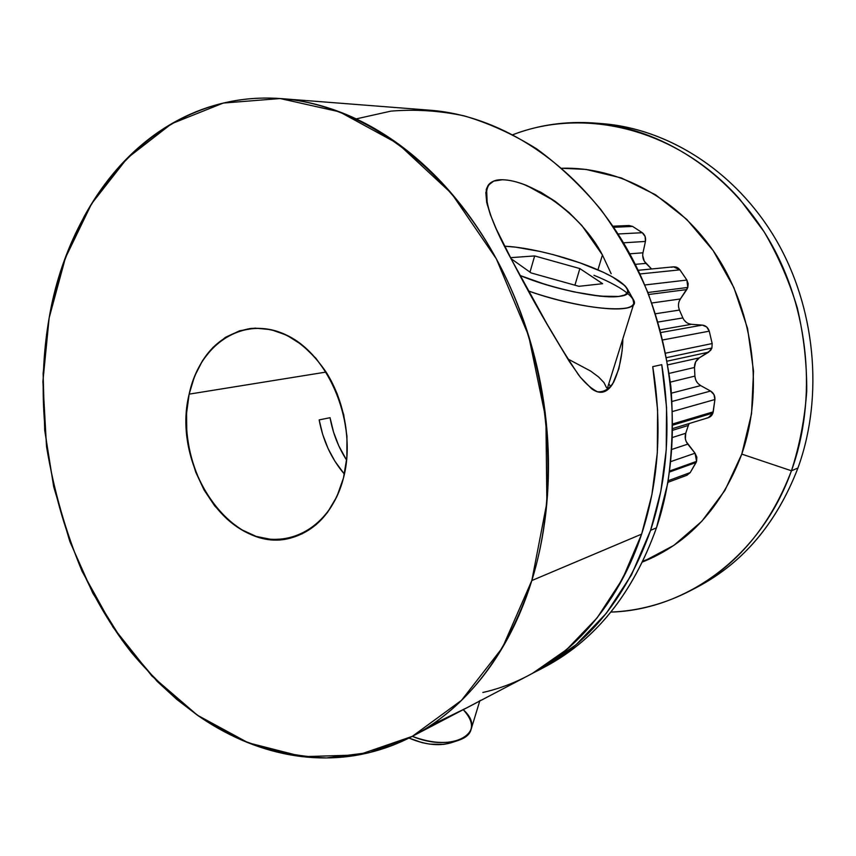 <?xml version="1.0" encoding="UTF-8"?>
<svg xmlns="http://www.w3.org/2000/svg" width="856" height="856" viewBox="0 0 856 856"><rect width="100%" height="100%" fill="white"/><g stroke="black" fill="none" stroke-linecap="round" stroke-linejoin="round"><path stroke-width="1.28" d="M538.36 670.323L544.363 667.177C595.487 640.213 632.862 593.775 656.466 527.842L667.776 483.105C672.302 451.733 673.351 419.708 670.933 387.019C666.503 354.405 658.735 322.712 647.607 291.928C634.703 262.118 619.091 234.63 600.773 209.485C581.181 186.019 559.867 165.85 536.862 148.998C513.204 134.221 488.947 123.168 464.102 115.838C439.246 110.649 414.807 109.087 390.796 111.152L356.182 118.898L390.796 111.152C414.807 109.087 439.246 110.649 464.102 115.838C488.947 123.168 513.204 134.221 536.862 148.998C559.867 165.85 581.181 186.019 600.773 209.485C619.091 234.63 634.703 262.118 647.607 291.928C658.735 322.712 666.503 354.405 670.933 387.019C673.351 419.708 672.302 451.733 667.776 483.105L656.466 527.842L650.592 530.324C626.913 596.696 589.41 643.402 538.082 670.462L533.267 672.902C586.874 646.462 625.982 598.943 650.592 530.324L656.466 527.842C685.271 442.081 674.485 333.369 627.769 250.198C580.871 167.038 503.499 115.795 430.119 110.221L281.999 98.675M654.209 556.839L643.017 561.108M561.857 168.268C618.792 166.449 679.632 198.945 716.953 256.244C754.125 313.564 763.691 391.374 741.778 454.108L751.536 413.726L753.537 371.162L747.566 328.437L733.892 287.627L713.219 250.68L686.64 219.286L655.546 194.761L621.467 177.995L585.996 169.413L561.857 168.268C618.792 166.449 679.632 198.945 716.953 256.244C754.125 313.564 763.691 391.374 741.778 454.108L791.447 470.779C799.675 445.291 804.768 418.702 806.748 391.021C806.844 363.072 803.698 335.37 797.311 307.903C789.114 280.971 778.051 255.612 764.108 231.816L739.916 199.384C677.449 128.561 585.108 106.797 512.969 134.67C538.638 124.88 565.763 120.996 594.342 123.029C660.661 128.133 728.67 171.147 769.052 239.948C809.241 308.791 817.619 398.543 791.447 470.779L797.931 468.029C776.018 524.664 741.307 564.939 693.809 588.853C741.307 564.939 776.018 524.664 797.931 468.029C823.953 396.456 815.682 307.614 775.825 239.455C735.764 171.339 668.247 128.732 602.314 123.649L598.323 123.382C664.823 127.095 733.581 169.039 774.616 237.412C815.458 305.817 824.232 395.729 797.931 468.029C824.232 395.729 815.458 305.817 774.616 237.412C733.581 169.039 664.823 127.095 598.323 123.382M672.859 428.503L708.265 417.717L712.909 413.084L672.88 425.1L712.909 413.084L714.91 399.517L672.655 411.469L714.91 399.517C715.092 395.793 713.647 392.979 710.576 391.053L672.153 401.421M667.915 482.324L686.951 475.262L690.236 472.576L668.194 480.708L690.236 472.576L696.088 462.497L669.542 472.02L696.088 462.497L696.57 461.373L669.681 470.982L696.57 461.373L695.029 453.209L670.847 461.577M667.263 361.146L708.661 352.158L667.263 361.146L708.661 352.158L711.914 348.007L666.621 357.626L711.914 348.007L712.171 343.556L709.26 331.165L662.812 339.939L709.26 331.165C708.094 327.58 705.783 325.558 702.316 325.098L660.939 332.513M648.613 294.507L686.78 289.574L648.613 294.507L686.78 289.574L687.807 287.455L647.842 292.517L687.807 287.455L686.887 280.062L679.921 269.854L639.903 273.974L679.921 269.854L673.458 266.837L638.18 270.293M479.745 701.01L470.928 729.954C467.312 743.233 437.833 746.828 412.303 736.342C453.038 753.376 488.787 732.479 463.224 709.667C475.636 723.384 474.085 733.624 458.549 740.354C445.366 744.217 429.947 742.88 412.303 736.342L370.102 752.424L326.51 757.945C297.246 756.672 268.666 750.584 240.761 739.68L200.903 717.617C175.758 699.224 152.657 677.599 131.621 652.743C60.605 562.478 29.018 432.708 49.134 317.983C70.171 193.007 161.335 89.334 281.506 98.633C359.713 104.496 444.382 163.164 496.79 259.7C549.017 356.203 562.242 482.645 531.822 580.55L641.625 534.123C658.745 481.661 662.448 425.839 652.732 366.657L661.752 364.667C671.35 423.185 667.637 478.408 650.592 530.324L631.525 574.836L606.337 613.27L576.142 644.643L542.115 668.29L533.256 672.912M408.997 738.043C424.576 744.72 438.475 746.336 450.695 742.901L443.761 744.388L429.701 744.121L422.169 742.666L408.997 738.043C426.727 745.458 441.707 746.635 453.937 741.563M632.841 298.69L633.793 303.687C631.856 314.259 576.805 308.192 528.569 291.029C583.674 310.696 643.284 314.698 633.408 299.707L627.395 288.986M504.601 246.207C526.996 247.074 564.618 256.254 592.224 267.468C611.976 275.546 623.692 282.715 627.384 288.975C637.57 303.827 569.411 296.015 520.063 275.493L544.245 284.064L559 288.301L573.616 291.832L599.938 296.176L618.835 296.444L624.538 295.063L627.502 292.763L627.673 289.66L625.115 285.893L612.618 277.012L603.234 272.24L580.004 262.867L553.586 254.735L540.286 251.493L515.687 247.159L504.601 246.207C526.996 247.074 564.618 256.254 592.224 267.468C623.489 279.987 637.731 293.576 619.691 296.326C602.132 299.279 554.217 289.382 520.063 275.493M487.257 204.851L486.583 188.534L488.134 185.367C490.798 181.59 495.528 179.717 502.333 179.76C509.245 179.867 517.345 181.761 526.622 185.442L555.298 201.406L569.154 212.609L581.898 225.556L602.431 254.981L597.937 269.865L602.431 254.981L611.163 273.738M546.834 323.664L512.701 261.808C534.765 304.244 556.668 341.886 578.41 374.714C584.723 382.878 591.089 388.57 597.509 391.781C603.887 392.305 609.301 389.02 613.773 381.937C619.444 369.385 622.473 354.962 622.868 338.687L622.109 350.96L618.856 368.84L612.661 383.916C609.825 388.431 606.658 391.139 603.18 392.016C599.692 392.883 595.872 391.823 591.721 388.849L580.357 377.239L569.272 361.403L546.834 323.664L511.749 259.989M189.155 394.145C199.576 343.684 244.11 314.205 286.899 335.295C329.892 355.572 357.744 424.651 343.449 478.076C329.785 531.822 280.661 553.811 241.146 529.5C201.395 505.928 178.144 444.36 189.155 394.145L326.104 372.071L189.155 394.145C198.41 356.107 218.847 334.225 250.466 328.49C279.505 326.393 304.747 340.977 326.211 372.242C345.364 402.534 352.126 444.275 343.449 478.076C334.439 509.566 317.726 529.297 293.298 537.258C233.121 557.438 170.676 467.151 189.155 394.145L186.555 413.266L186.801 433.072L189.882 452.888L195.682 472.031L204.006 489.857L214.599 505.746L227.118 519.132L241.146 529.5L256.222 536.423L271.812 539.558L287.338 538.713L302.189 533.802L315.778 524.942L327.527 512.38L336.89 496.555L343.449 478.076L346.862 457.682L346.948 436.239L343.684 414.668L337.221 393.91L327.827 374.864L315.939 358.322L302.093 344.968L286.899 335.295L271.02 329.646L255.088 328.137L239.744 330.748L225.556 337.264L213.037 347.354L202.583 360.569L194.547 376.362L189.155 394.145L326.104 372.071M346.627 460.132C338.377 447.324 332.845 433.19 330.052 417.707L333.562 432.141L338.826 445.923L346.627 460.132C338.377 447.324 332.845 433.19 330.052 417.707L319.17 419.9C323.022 440.765 331.422 458.837 344.39 474.128L334.974 461.341L328.019 448.405L322.712 434.484L319.17 419.9C323.022 440.765 331.422 458.837 344.39 474.128M523.091 184.094L540.842 192.236L555.298 201.406M597.937 269.865L602.431 254.981C580.882 213.176 530.88 180.006 502.333 179.76C474.363 178.893 486.861 214.995 512.701 261.808L496.394 229.226L490.392 214.803L486.69 202.433L485.823 192.525L488.134 185.367L493.687 181.119L502.333 179.76L506.153 179.974M708.051 417.781L710.598 416.465L713.23 411.843L672.88 423.902L713.23 411.843L714.91 399.517L713.979 394.605L710.576 391.053L700.69 385.585L710.576 391.053C713.647 392.979 715.092 395.793 714.91 399.517L672.655 411.469M666.621 357.626L711.914 348.007L708.661 352.158L699.309 357.862C696.024 360.055 694.419 363.254 694.483 367.481L669.242 373.366L694.483 367.481L695.628 361.906L699.309 357.862L667.905 364.827L699.309 357.862L710.63 350.404L711.914 348.007L712.171 343.556L665.743 353.143L712.171 343.556L709.26 331.165L706.66 326.949L702.316 325.098L691.434 324.306L702.316 325.098C705.783 325.558 708.094 327.58 709.26 331.165L662.812 339.939M679.108 301.515L680.381 298.969L651.78 302.992L680.381 298.969L687.807 287.455L688.171 283.646L686.887 280.062L644.771 284.984L686.887 280.062L679.921 269.854L678.22 268.153L673.833 266.805M413.405 735.764L528.505 675.48C580.111 648.281 617.818 601.158 641.625 534.123L531.822 580.55L502.451 647.692L461.48 700.358L412.271 736.363L358.236 754.971L302.628 756.683L248.251 742.815L197.404 715.209L151.897 675.994L113.131 627.352L82.155 571.466C65.505 531.373 53.628 489.707 46.513 446.49L42.886 381.605L49.134 317.983L65.398 257.902L91.571 203.781L127.244 158.167L171.596 123.735L223.245 103.073L280.147 98.536L339.543 111.836L397.997 143.712L451.594 193.499L496.341 258.865L528.655 335.841L545.914 419.108L546.877 502.654L531.822 580.55C525.177 601.982 516.842 621.82 506.816 640.031C496.769 658.221 485.384 674.442 472.63 688.695C459.886 702.926 446.158 714.995 431.467 724.893C416.776 734.758 401.507 742.409 385.639 747.834C369.792 753.237 353.71 756.469 337.414 757.539C321.118 758.587 304.918 757.614 288.825 754.607C272.732 751.589 257.014 746.742 241.66 740.066C226.316 733.389 211.56 725.096 197.404 715.209L176.743 699.363L157.247 681.462L122.13 640.277L92.801 593.133L69.839 541.484L53.693 486.722L44.694 430.268L43.121 373.537L49.134 317.983L62.82 265.135L72.525 240.226L84.113 216.611C92.48 201.299 102.035 187.132 112.799 174.11C123.564 161.089 135.441 149.511 148.409 139.389C161.388 129.267 175.32 120.878 190.203 114.233C205.098 107.599 220.72 102.977 237.069 100.345C253.44 97.745 270.25 97.359 287.498 99.2C304.768 101.051 322.113 105.267 339.543 111.836C356.984 118.438 374.093 127.394 390.871 138.726C407.649 150.078 423.656 163.667 438.871 179.471C454.087 195.307 468.072 213.069 480.837 232.746C493.591 252.456 504.719 273.61 514.242 296.208C523.733 318.839 531.319 342.314 536.99 366.646C542.629 390.989 546.203 415.502 547.701 440.209C549.167 464.904 548.546 489.108 545.85 512.819C543.121 536.509 538.445 559.086 531.822 580.55C506.795 655.707 466.959 707.634 412.314 736.331M532.56 673.298L566.768 649.49L597.135 617.861L622.462 579.073L641.625 534.123L651.898 494.64L657.301 452.92L657.601 409.928L652.732 366.657L661.752 364.667L666.546 407.456L666.225 449.989L660.832 491.258L650.592 530.324L656.466 527.842C632.252 595.241 593.839 642.214 541.217 668.793C593.839 642.214 632.252 595.241 656.466 527.842M330.052 417.707L319.17 419.9L330.052 417.707M610.638 386.762L608.809 383.745L610.638 386.762M618.856 368.84L612.661 383.916C609.793 388.453 606.637 391.149 603.18 392.016L597.52 391.834L591.721 388.849L580.357 377.239L569.272 361.403L551.221 331.347M468.938 706.671L477.883 701.995M435.533 723.074L466.37 708.019M606.53 387.693L603.951 382.557L598.569 376.95L590.651 371.065L568.641 359.37M510.518 257.667L534.647 255.933L510.518 257.667L534.647 255.933L579.865 268.581L602.645 283.7L578.902 286.311L531.137 272.946L511.032 258.651M574.922 285.198L579.865 268.581L602.645 283.7L578.902 286.311L531.137 272.946L578.902 286.311L602.645 283.7L579.865 268.581L574.922 285.198L579.865 268.581L534.647 255.933L530.003 272.133L534.647 255.933L579.865 268.581M623.51 242.815L645.435 241.435C646.045 237.765 644.996 234.854 642.278 232.704L618.053 233.977L642.278 232.704L632.627 226.433L613.656 227.268L632.627 226.433L629 225.503L612.928 226.198M629.77 253.815L642.974 252.788L645.435 241.435L642.974 252.788L629.77 253.815L642.974 252.788C642.225 256.918 643.22 260.449 645.948 263.381L635.27 264.344L645.948 263.381L651.566 268.977L644.247 261.166L642.706 255.612M647.842 292.517L687.807 287.455L680.381 298.969C678.198 302.446 677.888 306.138 679.439 310.065L655.45 313.767L679.439 310.065L682.863 317.929L658.007 322.049L682.863 317.929C684.682 321.728 687.539 323.857 691.434 324.306L660.211 329.785L691.434 324.306L688.706 323.686M669.242 373.366L694.483 367.481L694.912 376.094L670.387 382.097L694.912 376.094C695.275 380.31 697.191 383.477 700.69 385.585L671.521 393.139L700.69 385.585L698.346 383.82M672.827 430.226L688.331 425.464L689.208 423.527L688.331 425.464L672.827 430.226L688.331 425.464L685.72 433.275L672.634 437.416L685.72 433.275C684.586 437.17 685.271 440.786 687.775 444.146L671.96 449.379L687.775 444.146L695.029 453.209L696.838 457.147L696.57 461.373L669.681 470.982M690.278 590.758C664.812 603.865 638.351 610.981 610.906 612.083C685.817 609.996 760.888 556.7 791.447 470.779L741.778 454.108L724.872 490.477L701.813 521.293L673.843 545.4L642.61 561.953C688.566 543.4 721.619 507.448 741.778 454.108L791.447 470.779L797.931 468.029C776.702 523.123 743.179 562.788 697.362 587.045L690.278 590.758C736.363 566.362 770.09 526.365 791.447 470.779L797.931 468.029M686.919 475.273L690.236 472.576L696.57 461.373L695.029 453.209L686.255 441.675L685.367 438.914L685.72 433.275C684.586 437.17 685.271 440.786 687.775 444.146L695.029 453.209M688.352 425.4L685.72 433.275L672.634 437.416M695.425 378.973L694.912 376.094C695.275 380.31 697.191 383.477 700.69 385.585L710.576 391.053M667.905 364.827L699.309 357.862C696.024 360.055 694.419 363.254 694.483 367.481L694.912 376.094L670.387 382.097M686.362 322.38L684.286 320.337M655.45 313.767L679.439 310.065L682.863 317.929C684.682 321.728 687.539 323.857 691.434 324.306L702.316 325.098M651.78 302.992L680.381 298.969C678.198 302.446 677.888 306.138 679.439 310.065L678.605 307.208M635.27 264.344L645.948 263.381C643.22 260.449 642.225 256.918 642.974 252.788L645.435 241.435L645.114 236.491L642.278 232.704L632.627 226.433L628.935 225.513M628.315 225.577L626.185 226.284M512.969 134.67C585.108 106.797 677.449 128.561 739.916 199.384L764.108 231.816C778.051 255.612 789.114 280.971 797.311 307.903C803.698 335.37 806.844 363.072 806.748 391.021C804.768 418.702 799.675 445.291 791.447 470.779C760.888 556.7 685.817 609.996 610.906 612.083M706.917 417.985C709.817 417.589 711.817 415.952 712.909 413.084L672.88 425.1M669.542 472.02L696.088 462.497L696.57 461.373M593.968 275.3C626.367 288.386 643.177 302.896 628.443 307.507C614.137 312.258 568.223 304.918 528.569 291.029M531.822 580.55L641.625 534.123C658.745 481.661 662.448 425.839 652.732 366.657L661.752 364.667C671.35 423.185 667.637 478.408 650.592 530.324M668.194 480.708L690.236 472.576L696.088 462.497M672.88 423.902L713.23 411.843L714.91 399.517M665.743 353.143L712.171 343.556L709.26 331.165M644.771 284.984L686.887 280.062L679.921 269.854L639.903 273.974M482.848 692.472C550.793 677.31 613.592 619.594 641.625 534.123M431.724 724.722C457.05 713.615 486.101 697.704 479.852 700.679M534.647 255.933L530.003 272.133M618.053 233.977L642.278 232.704L632.627 226.433L613.656 227.268M679.921 269.854C677.62 267.061 674.849 266.205 671.586 267.286M645.948 263.381L651.566 268.977M645.435 241.435C646.045 237.765 644.996 234.854 642.278 232.704M660.211 329.785L691.434 324.306M658.007 322.049L682.863 317.929L679.439 310.065M686.78 289.574L680.381 298.969M687.807 287.455L686.887 280.062M671.521 393.139L700.69 385.585M694.483 367.481L694.912 376.094M708.661 352.158L699.309 357.862M711.914 348.007L712.171 343.556M671.96 449.379L687.775 444.146M688.331 425.464L685.72 433.275M712.909 413.084L713.23 411.843M686.951 475.262L690.236 472.576M741.778 454.108C721.619 507.448 688.566 543.4 642.61 561.953M594.342 123.029L602.314 123.649M458.024 740.526L450.695 742.901M606.722 390.422L633.793 303.687M486.187 189.989L486.583 188.534"/></g></svg>
